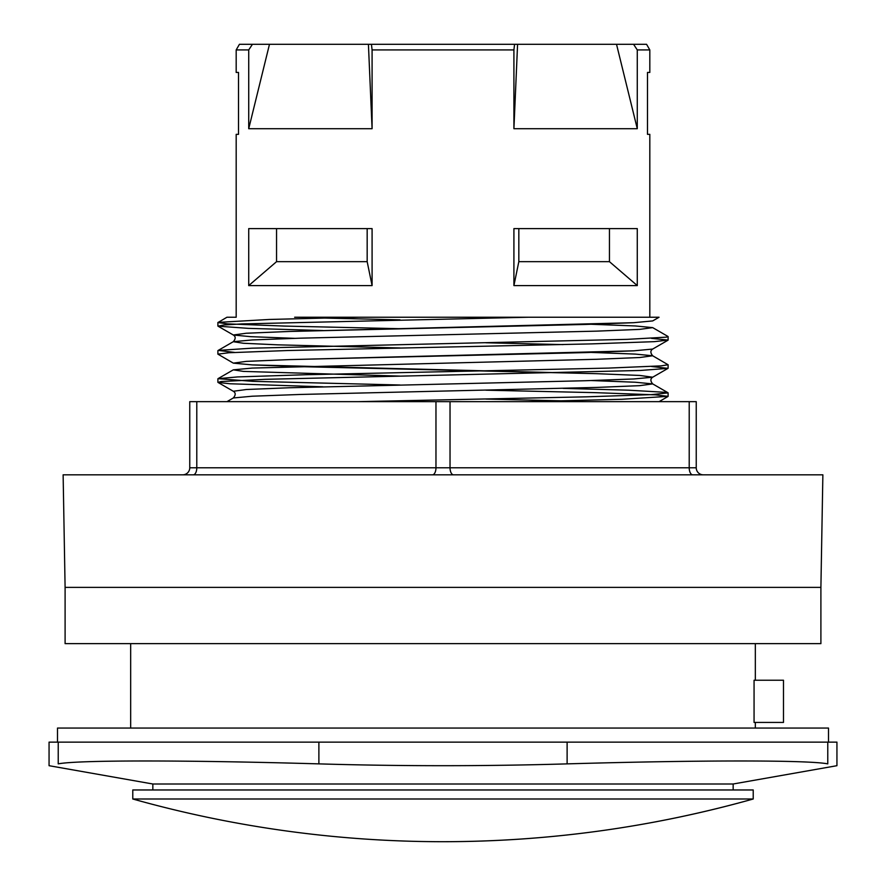 <?xml version="1.0" encoding="UTF-8"?>
<svg xmlns="http://www.w3.org/2000/svg" width="886" height="886" viewBox="0 0 886 886"><rect width="100%" height="100%" fill="white"/><g stroke="black" fill="none" stroke-linecap="round" stroke-linejoin="round"><path stroke-width="1.33" d="M152.846 789.969L152.846 783.999L733.154 783.999L733.154 789.969M367.169 228.61L367.169 261.669L276.554 261.669L276.554 228.61M609.446 228.61L609.446 261.669L518.831 261.669L518.831 228.61M513.913 285.591L513.913 228.61L637.278 228.61L637.278 285.591L513.913 285.591L518.831 261.669M248.722 285.591L248.722 228.61L372.087 228.61L372.087 285.591L248.722 285.591L276.554 261.669M652.672 320.931L633.689 322.692L585.712 324.442L289.246 331.475L246.308 333.236L233.295 334.997L246.308 333.236L289.246 331.475L633.689 322.692L652.672 320.931L659.051 317.243L649.815 317.243L649.815 134.34L647.489 134.34L647.489 72.442L649.815 72.442L649.815 49.926L637.278 49.926L637.278 128.714L513.913 128.714L513.913 49.926L514.567 44.3L371.433 44.3L372.087 49.926L513.913 49.926M236.185 49.926L248.722 49.926L252.432 44.3L239.43 44.3L236.185 49.926L236.185 72.442L238.511 72.442L238.511 134.34L236.185 134.34L236.185 317.243L226.949 317.243L217.912 322.548L227.746 323.877L284.683 326.081L400.062 328.717M703.285 474.818A7.033 7.033 0 0 1 696.241 467.786L696.241 401.657L696.241 467.786L435.967 467.786A7.033 3.522 -90 0 1 432.446 474.818M182.715 474.818A7.033 7.033 0 0 0 189.759 467.786L189.759 401.657L435.967 401.657L435.967 467.786L189.759 467.786A7.033 7.033 0 0 1 182.715 474.818M696.241 401.657L435.967 401.657M63.127 474.818L822.872 474.818L820.901 587.374L65.099 587.374L63.127 474.818M65.099 587.374L65.099 643.646L820.901 643.646L820.901 587.374M528.001 401.657L621.983 399.276L668.099 396.352L655.396 394.846L594.495 392.631L485.938 390.183M322.892 386.805L230.006 383.76L218.034 382.442L220.935 381.545L265.135 379.33L640.29 370.47L668 368.366L651.443 366.483M667.966 340.235L652.683 349.062L633.811 350.823L289.168 359.616L246.242 361.377L233.328 363.138L217.912 354.145L228.909 352.739L287.629 350.524L591.903 343.879L654.222 341.664L668.099 340.08L651.432 338.341M322.869 330.522L248.313 328.363L218.011 326.17L223.936 324.974L241.634 323.933L528.001 317.243L591.339 317.243M527.99 317.243L358.01 317.243L269.377 319.458L218.045 322.382M652.672 327.621L667.978 336.459L666.571 337.134L627.388 339.349L251.79 348.187L218.31 350.402L234.546 352.418M652.661 355.762L668.088 364.755L661.056 365.874L608.494 368.089L305.858 374.723L237.636 376.927L218.011 378.665L252.875 381.345L400.062 385M563.119 388.378L628.551 390.194L666.804 392.398L668.11 392.886L651.62 394.613L586.632 396.828L358.01 401.657M57.501 742.136L57.501 728.059L828.499 728.059L828.499 742.136M827.768 742.136L827.768 763.876C840.017 766.301 840.017 766.301 827.768 763.876C840.017 766.301 840.017 766.301 827.768 763.876C808.763 760.011 700.605 760.011 567.118 763.876C484.376 766.301 401.624 766.301 318.882 763.876C185.395 760.011 77.237 760.011 58.232 763.876C45.983 766.301 45.983 766.301 58.232 763.876C45.983 766.301 45.983 766.301 58.232 763.876L58.232 742.136L836.938 742.136L836.938 765.692L733.154 783.999M218.011 326.17L233.295 334.997L250.649 336.669L294.606 338.341L250.649 336.669L233.295 334.997C235.798 336.525 235.798 338.762 233.295 341.697L243.428 343.27L277.772 344.831L400.062 347.976M485.938 342.782L563.108 344.599L485.938 342.782M591.405 352.418L635.295 354.09L652.683 355.762C650.28 352.894 650.28 350.668 652.683 349.062L633.811 350.823L585.845 352.584L289.168 359.616L246.242 361.377L233.328 363.138L252.322 364.899L596.721 373.682L639.67 375.442L652.705 377.203L633.811 378.964L585.856 380.714L289.312 387.758L246.352 389.508L233.317 391.269C235.809 392.797 235.809 395.034 233.306 397.969L233.195 398.047M485.949 399.065L563.119 400.871L485.949 399.065M322.892 318.03L400.051 319.835M591.405 324.276L635.406 325.959L652.683 327.632L639.626 329.393L596.688 331.142L300.243 338.175L252.255 339.936L233.295 341.697M652.683 355.762L639.725 357.523L596.765 359.284L252.167 368.078L233.317 369.839L243.44 371.411L400.062 376.107M591.394 380.548L635.328 382.231L652.683 383.904L639.614 385.665L596.666 387.426L300.265 394.458L252.288 396.208L233.306 397.969M152.846 783.999L49.062 765.692L49.062 742.136L58.232 742.136M649.815 317.243L294.639 317.243M372.087 49.926L372.087 128.714L248.722 128.714L248.722 49.926M371.433 44.3L269.477 44.3L248.722 128.714M269.477 44.3L252.432 44.3M649.815 49.926L646.57 44.3L517.579 44.3L513.913 128.714M517.579 44.3L514.567 44.3M633.568 44.3L637.278 49.926M637.278 128.714L616.523 44.3M755.337 722.433L755.337 728.059M754.064 722.433L754.064 680.226L783.479 680.226L783.479 722.433L754.064 722.433M755.337 643.646L755.337 680.226M609.446 261.669L637.278 285.591M367.169 261.669L372.087 285.591M372.087 128.714L368.421 44.3M443 841.7C548.356 841.634 651.764 827.391 753.222 798.995L753.222 789.969L132.778 789.969L132.778 798.995A1148.046 1148.046 0 0 0 753.222 798.995L132.778 798.995M453.554 474.818A7.033 3.522 90 0 1 450.033 467.786L450.033 401.657M692.73 474.818A7.033 3.522 90 0 1 689.208 467.786L689.208 401.657M193.27 474.818A7.033 3.522 90 0 0 196.792 467.786L196.792 401.657M233.328 363.138L252.322 364.899L300.299 366.649L596.721 373.682L639.67 375.442L652.705 377.203L633.811 378.964L585.856 380.714L289.312 387.758L246.352 389.508L233.317 391.269L218.034 382.442M567.118 742.136L567.118 763.876M318.882 742.136L318.882 763.876M667.966 396.518L659.062 401.657M668 368.366L652.705 377.203C650.291 378.798 650.291 381.024 652.705 383.904L667.978 392.731M217.89 322.548L217.89 326.015M217.89 350.679L217.89 354.145M217.89 378.82L217.89 382.287M668.11 336.614L668.11 340.08M668.11 364.755L668.11 368.222M668.11 392.886L668.11 396.352M130.663 643.646L130.663 728.059M233.306 341.686L218.011 350.524M233.306 369.839L218.011 378.665M233.328 397.969L226.96 401.657"/></g></svg>
